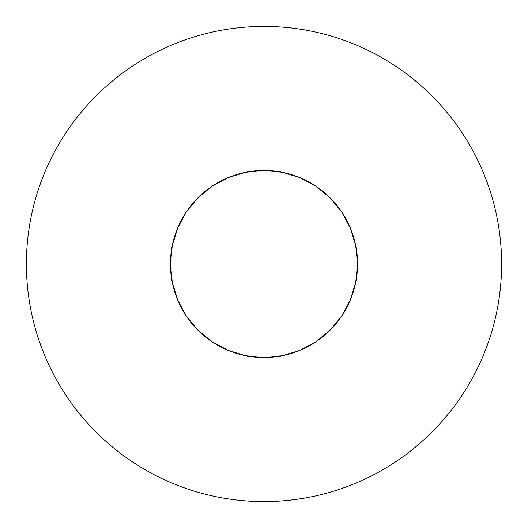 <?xml version="1.0" encoding="UTF-8"?>
<svg xmlns="http://www.w3.org/2000/svg" width="528" height="528" viewBox="0 0 528 528"><rect width="100%" height="100%" fill="white"/><g stroke="black" fill="none" stroke-linecap="round" stroke-linejoin="round"><path stroke-width="0.79" d="M461.558 131.993C452.892 119.024 443.038 107.026 432.01 95.99C443.038 107.026 452.892 119.024 461.558 131.993C470.224 144.969 477.543 158.664 483.516 173.072C489.482 187.486 493.99 202.343 497.033 217.648C500.075 232.947 501.6 248.398 501.6 264A237.6 237.6 0 0 1 264 501.6A237.6 237.6 0 0 1 26.4 264A237.6 237.6 0 0 1 264 26.4A237.6 237.6 0 0 1 501.6 264C501.6 279.602 500.075 295.053 497.033 310.352C493.99 325.657 489.482 340.514 483.516 354.928C477.543 369.336 470.224 383.031 461.558 396.007C452.892 408.976 443.038 420.974 432.01 432.01C443.038 420.974 452.892 408.976 461.558 396.007M170.458 264A93.542 93.542 0 0 1 264 170.458A93.542 93.542 0 0 1 357.542 264A93.542 93.542 0 0 1 264 357.542A93.542 93.542 0 0 1 170.458 264L172.253 282.249L177.58 299.798L186.219 315.968L197.855 330.145L212.032 341.781L228.202 350.42L245.751 355.747L264 357.542L282.249 355.747L299.798 350.42L315.968 341.781L330.145 330.145L341.781 315.968L350.42 299.798L355.747 282.249L357.542 264L355.747 245.751L350.42 228.202L341.781 212.032L330.145 197.855L315.968 186.219L299.798 177.58L282.249 172.253L264 170.458L245.751 172.253L228.202 177.58L212.032 186.219L197.855 197.855L186.219 212.032L177.58 228.202L172.253 245.751L170.458 264M432.01 95.99C420.974 84.962 408.976 75.108 396.007 66.442C408.976 75.108 420.974 84.962 432.01 95.99M131.993 66.442C119.024 75.108 107.026 84.962 95.99 95.99C84.962 107.026 75.108 119.024 66.442 131.993C75.108 119.024 84.962 107.026 95.99 95.99C107.026 84.962 119.024 75.108 131.993 66.442C144.969 57.776 158.664 50.457 173.072 44.484C187.486 38.518 202.343 34.01 217.648 30.967C232.947 27.925 248.398 26.4 264 26.4C279.602 26.4 295.053 27.925 310.352 30.967C325.657 34.01 340.514 38.518 354.928 44.484C369.336 50.457 383.031 57.776 396.007 66.442M66.442 396.007C75.108 408.976 84.962 420.974 95.99 432.01C107.026 443.038 119.024 452.892 131.993 461.558C119.024 452.892 107.026 443.038 95.99 432.01C84.962 420.974 75.108 408.976 66.442 396.007C57.776 383.031 50.457 369.336 44.484 354.928C38.518 340.514 34.01 325.657 30.967 310.352C27.925 295.053 26.4 279.602 26.4 264C26.4 248.398 27.925 232.947 30.967 217.648C34.01 202.343 38.518 187.486 44.484 173.072C50.457 158.664 57.776 144.969 66.442 131.993M396.007 461.558C408.976 452.892 420.974 443.038 432.01 432.01C420.974 443.038 408.976 452.892 396.007 461.558C383.031 470.224 369.336 477.543 354.928 483.516C340.514 489.482 325.657 493.99 310.352 497.033C295.053 500.075 279.602 501.6 264 501.6C248.398 501.6 232.947 500.075 217.648 497.033C202.343 493.99 187.486 489.482 173.072 483.516C158.664 477.543 144.969 470.224 131.993 461.558"/></g></svg>
